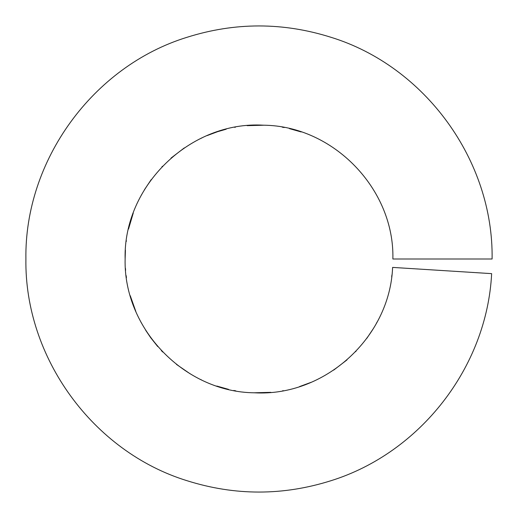 <?xml version="1.0" encoding="UTF-8"?>
<svg xmlns="http://www.w3.org/2000/svg" width="518" height="518" viewBox="0 0 518 518"><rect width="100%" height="100%" fill="white"/><g stroke="black" fill="none" stroke-linecap="round" stroke-linejoin="round"><path stroke-width="0.78" d="M492.1 259L392.877 259C394.599 189.128 333.359 125.803 263.52 125.201C190.326 120.746 123.2 185.839 125.123 259C123.401 328.872 184.641 392.197 254.48 392.799C324.579 396.807 389.808 337.684 392.612 267.405L491.64 273.64C486.914 367.32 420.163 452.861 331.034 480.691C283.009 495.849 234.991 495.849 186.966 480.691C92.89 451.69 24.411 357.439 25.9 259C24.411 160.561 92.89 66.31 186.966 37.309C234.991 22.151 283.009 22.151 331.034 37.309C425.11 66.31 493.589 160.561 492.1 259M301.165 131.941L289.465 128.639M284.233 127.525L282.219 127.156M263.856 125.214L247.125 125.654M235.373 127.227L234.712 127.344M226.178 129.209L217.631 131.676L207.019 135.625M202.137 137.801L200.291 138.688M184.291 147.908L171.011 158.1M162.432 166.278L161.966 166.77M151.217 179.597L144.431 189.743M141.757 194.373L140.786 196.173M133.262 213.034L128.509 229.085M126.373 240.747L126.282 241.42M125.421 250.11L125.123 259M125.453 268.324L125.602 270.312M126.159 275.634L126.431 277.654M130.258 295.72L135.845 311.499M140.974 322.19L141.297 322.785M145.707 330.322L150.693 337.691L157.731 346.561M161.305 350.537L162.717 352.013M176.431 364.381L190.229 373.86M200.66 379.493L201.269 379.785M216.789 386.046L228.535 389.361M233.767 390.475L235.781 390.844M254.144 392.786L270.875 392.346M282.627 390.773L283.288 390.656M299.527 386.596L310.981 382.375M315.863 380.199L317.709 379.312M333.709 370.092L346.989 359.9M355.568 351.722L356.034 351.23M366.783 338.403L373.569 328.263M376.243 323.627L377.214 321.833M391.673 276.91L391.925 274.941"/></g></svg>
